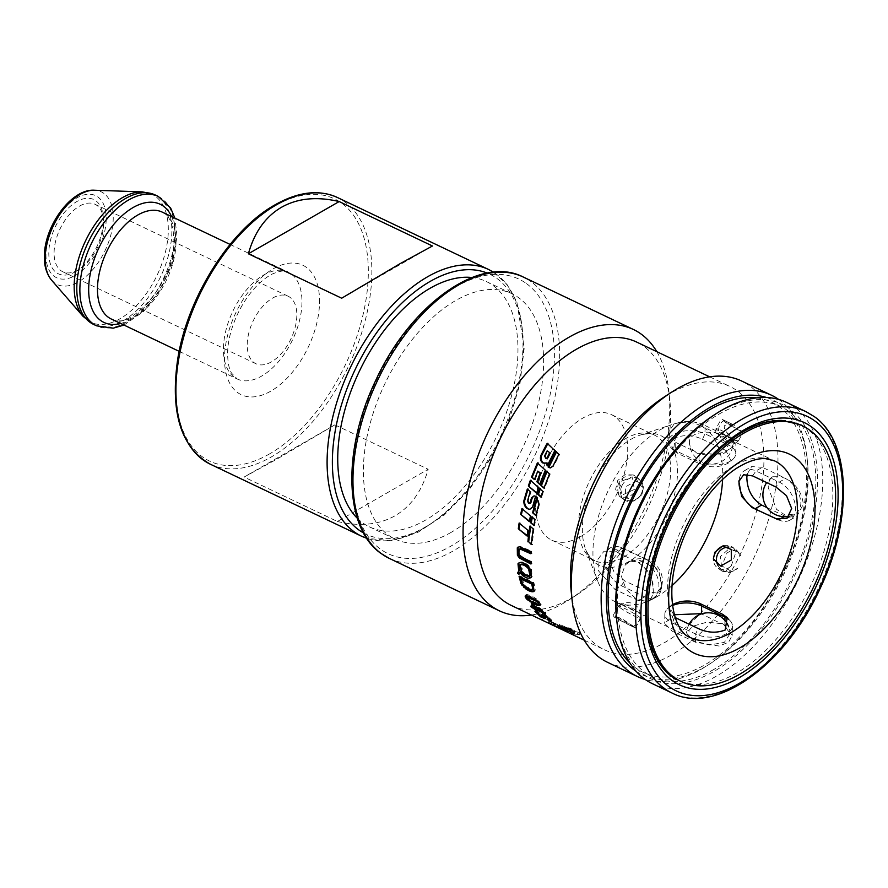 <?xml version="1.0" encoding="UTF-8"?>
<svg xmlns="http://www.w3.org/2000/svg" width="888" height="888" viewBox="0 0 888 888"><rect width="100%" height="100%" fill="white"/><g stroke="black" fill="none" stroke-linecap="round" stroke-linejoin="round"><path stroke-width="0.67" stroke-dasharray="4.44 3.33" d="M648.939 600.41C661.926 592.918 643.367 551.27 626.762 563.769L625.108 565.145L621.311 576.101L626.118 589.399L636.629 599.289L646.952 601.387L648.939 600.41A21.811 16.672 -123 0 0 651.859 599.189A21.811 16.672 -123 0 0 652.447 598.823A21.811 21.811 0 0 0 658.863 568.653A21.811 21.811 0 0 0 628.693 562.237A21.811 16.672 57 0 0 626.762 563.769M634.398 489.466L621.977 495.16L619.191 482.228L632.056 476.856L634.398 489.466M631.424 625.374L632.8 626.551L628.981 624.875L615.673 617.182L619.813 618.192L631.424 625.374M79.498 206.116A37.396 20.912 -64.5 0 1 94.961 204.251A37.396 20.912 -64.5 0 1 103.496 219.147A37.396 20.912 -64.5 0 1 79.754 269.009A37.396 20.912 -64.5 0 1 78.277 269.908A37.396 20.912 -64.5 0 1 62.815 271.772A37.396 20.912 -64.5 0 1 55.722 240.803A37.396 20.912 -64.5 0 1 79.498 206.116M272.638 298.079A37.396 20.912 -64.5 0 1 288.101 296.215A37.396 20.912 -64.5 0 1 295.193 327.184A37.396 20.912 -64.5 0 1 271.417 361.871A37.396 20.912 -64.5 0 1 255.955 363.747A37.396 20.912 -64.5 0 1 248.862 332.778A37.396 20.912 -64.5 0 1 272.638 298.079M75.413 271.761A41.137 22.999 115.5 0 0 77.045 270.773A41.137 22.999 115.5 0 0 103.152 215.928A41.137 22.999 115.5 0 0 76.768 201.598A41.137 22.999 115.5 0 0 48.818 252.37A41.137 22.999 115.5 0 0 75.413 271.761M766.988 507.603L784.925 516.15L783.993 516.683M784.948 478.066A3.075 1.61 1.1 0 1 782.028 476.667L772.56 476.767C769.707 478.721 768.275 482.339 768.253 487.634L776.434 509.257L785.147 515.096L795.204 513.952C798.701 511.655 800.599 508.058 800.898 503.174C800.099 492.385 794.793 484.016 784.948 478.066L785.647 478.399C796.181 484.038 802.064 492.674 803.307 504.329L797.002 516.061L788.333 517.316M786.113 516.649L784.925 516.15M729.437 434.687C725.951 432.323 724.22 429.392 724.231 425.885C727.339 423.82 730.813 423.643 734.654 425.352L723.187 419.858L721.256 419.047L722.987 420.446C728.782 425.485 747.185 435.176 743.245 430.502L743.267 432.045L738.694 440.348L734.842 440.914C732.278 440.093 730.48 438.006 729.437 434.687A12.776 1.11 -151.2 0 0 716.017 428.549A12.776 1.11 -151.2 0 0 716.005 428.593A12.776 1.11 -151.2 0 0 717.648 430.158A12.776 1.11 -151.2 0 0 729.77 437.329A12.776 1.11 -151.2 0 0 738.372 440.903A12.776 1.11 -151.2 0 0 738.405 440.87A12.776 1.11 -151.2 0 0 738.305 440.57M743.267 432.045L743.478 430.98A12.465 12.465 0 0 1 743.456 431.424M743.245 430.502C746.519 435.12 724.109 421.511 723.942 420.39L723.931 420.324A12.465 12.465 0 0 0 725.663 441.824A12.465 12.465 0 0 0 738.583 440.481M733.599 441.98L715.728 432.989L727.205 440.692L734.776 443.523L733.599 441.98M677.921 453.468L675.613 450.671L698.945 461.771L699.1 453.546L722.765 454.234L735.908 444.455L728.438 436.663L728.282 444.899L704.95 433.788L705.116 425.563C694.183 420.646 683.793 420.202 673.914 424.242L668.342 432.5L675.779 442.435L675.613 450.671A22.122 11.544 -178.9 0 1 670.418 447.03A22.122 11.544 -178.9 0 1 668.165 441.802A22.122 11.544 -178.9 0 1 673.726 434.343A22.122 11.544 -178.9 0 1 704.95 433.788L702.497 439.327C693.151 434.976 684.104 434.476 675.391 437.817L673.415 450.26L677.921 453.468L701.243 464.579C710.611 467.965 719.669 467.465 728.404 463.07L731.113 461.061L725.818 450.438L728.282 444.899A22.122 11.544 -178.9 0 1 735.73 453.757A22.122 11.544 -178.9 0 1 733.277 458.896A22.122 11.544 -178.9 0 1 698.945 461.771L701.243 464.579M702.497 439.327L725.818 450.438M672.094 585.547A97.858 54.723 -64.5 0 1 656.243 597.158A97.858 54.723 -64.5 0 1 615.773 602.042A97.858 54.723 -64.5 0 1 597.424 580.452A97.858 54.723 -64.5 0 1 659.44 430.225A97.858 54.723 -64.5 0 1 671.594 424.708A97.858 54.723 -64.5 0 1 699.91 425.341A97.858 54.723 -64.5 0 1 722.61 479.453M619.957 607.67A12.776 1.11 -151.2 0 0 632.3 614.962A12.776 1.11 -151.2 0 0 640.714 618.381A12.776 1.11 -151.2 0 0 640.725 618.337A12.776 1.11 -151.2 0 0 639.083 616.772A12.776 1.11 -151.2 0 0 626.972 609.601A12.776 1.11 -151.2 0 0 618.359 606.027A12.776 1.11 -151.2 0 0 618.326 606.06A12.776 1.11 -151.2 0 0 619.957 607.67M633.743 626.484L635.486 627.883L626.184 623.565L614.618 617.371L613.097 615.562L621.711 618.603L633.743 626.484M639.593 612.787L623.143 604.95L621.955 603.407L629.537 606.238L639.593 612.787M721.189 623.642L706.992 622.122L692.696 626.262L686.535 633.044L693.162 640.625L709.634 644.977L724.353 642.379L730.08 633.577L724.109 625.041A3.075 1.987 60.1 0 0 721.189 623.642L701.498 613.874M695.471 451.814C691.907 449.639 689.932 446.953 689.543 443.756L689.499 443.279A21.811 21.811 0 0 0 711.765 464.058A21.811 21.811 0 0 0 733.044 443.811L733.011 442.868C735.098 450.005 712.143 458.685 698.401 453.213A3.075 1.987 -119.9 0 1 695.471 451.814L675.779 442.435M622.31 485.003A12.776 10.534 -53.9 0 0 624.353 499.877A12.776 10.534 -53.9 0 0 625.74 500.71A12.776 10.534 -53.9 0 0 632.134 501.343A12.776 10.534 -53.9 0 0 641.436 494.105A12.776 10.534 -53.9 0 0 643.19 486.202A12.776 10.534 -53.9 0 0 639.404 479.231A12.776 10.534 -53.9 0 0 638.017 478.399A12.776 10.534 -53.9 0 0 622.31 485.003M633.266 474.936L624.986 474.703L617.737 480.441L615.617 489.299L619.591 496.403L620.99 497.236L628.97 497.247L635.852 491.253L638.228 482.595L634.643 475.757L633.266 474.936M641.858 494.749L634.043 500.932L625.452 497.413L625.407 486.924L636.041 480.896L643.367 488.056L641.858 494.749M731.224 565.967L735.863 552.292L733.51 547.896L735.952 549.65L740.792 555.944L737.151 550.527L728.193 549.517L720.379 556.532L722.088 571.173L729.869 572.727L737.684 568.22C734.465 571.262 730.757 572.349 726.573 571.495C725.851 570.54 727.394 568.697 731.224 565.967A12.776 10.534 126.1 0 1 717.326 567.698A12.776 10.534 126.1 0 1 713.552 560.728A12.776 10.534 126.1 0 1 713.497 559.74M737.684 568.22L731.967 571.572L721.844 565.989L726.961 553.035C733.077 549.039 737.684 550.005 740.792 555.944M723.598 545.854A12.776 10.534 126.1 0 1 724.597 545.587A12.776 10.534 126.1 0 1 732.389 547.052A12.776 10.534 126.1 0 1 735.863 552.292M580.486 536.674A69.497 38.861 115.5 0 0 624.675 472.205A69.497 38.861 115.5 0 0 611.499 414.652A69.497 38.861 115.5 0 0 582.761 418.126A69.497 38.861 115.5 0 0 538.583 482.595A69.497 38.861 115.5 0 0 551.748 540.148A69.497 38.861 115.5 0 0 580.486 536.674M741.336 431.668A141.481 79.121 115.5 0 0 651.381 562.925A141.481 79.121 115.5 0 0 678.188 680.086A141.481 79.121 115.5 0 0 736.696 673.015A141.481 79.121 115.5 0 0 826.65 541.769A141.481 79.121 115.5 0 0 799.844 424.608A141.481 79.121 115.5 0 0 741.336 431.668M713.097 415.651A152.081 85.037 -64.5 0 1 789.676 408.946A152.081 85.037 -64.5 0 1 786.146 592.396A152.081 85.037 -64.5 0 1 643.578 674.414A152.081 85.037 -64.5 0 1 616.561 618.392M652.436 683.693A155.822 87.135 115.5 0 0 716.871 675.912A155.822 87.135 115.5 0 0 813.874 538.972A155.822 87.135 115.5 0 0 794.272 407.015A155.822 87.135 115.5 0 0 786.413 402.331M636.086 671.25A152.081 85.037 115.5 0 0 710.811 663.269A152.081 85.037 115.5 0 0 807.347 460.528A152.081 85.037 115.5 0 0 780.341 404.506A152.081 85.037 115.5 0 0 766.433 397.48M778.643 399.411A155.822 87.135 -64.5 0 1 779.342 399.911A155.822 87.135 -64.5 0 1 807.014 457.309A155.822 87.135 -64.5 0 1 708.102 665.034A155.822 87.135 -64.5 0 1 701.942 668.808A155.822 87.135 -64.5 0 1 645.276 679.509M511.166 605.383A145.843 81.552 115.5 0 0 577.244 594.572A145.843 81.552 115.5 0 0 669.818 400.144A145.843 81.552 115.5 0 0 643.922 346.409A145.843 81.552 115.5 0 0 636.563 342.024M656.798 351.659A155.822 87.135 -64.5 0 1 668.919 391.553A155.822 87.135 -64.5 0 1 570.007 599.278A155.822 87.135 -64.5 0 1 563.847 603.052A155.822 87.135 -64.5 0 1 531.39 615.018M571.217 591.697A145.843 81.552 115.5 0 0 597.113 645.421A145.843 81.552 115.5 0 0 604.473 649.816A145.843 81.552 115.5 0 0 737.417 560.039A145.843 81.552 115.5 0 0 737.229 390.842A145.843 81.552 115.5 0 0 729.869 386.458A145.843 81.552 115.5 0 0 663.791 397.269M607.647 662.37A155.822 87.135 115.5 0 0 672.083 654.589A155.822 87.135 115.5 0 0 769.086 517.649A155.822 87.135 115.5 0 0 749.483 385.692A155.822 87.135 115.5 0 0 741.624 381.008M714.174 669.263A149.584 83.65 -64.5 0 1 652.314 676.734A149.584 83.65 -64.5 0 1 623.964 552.869A149.584 83.65 -64.5 0 1 719.069 414.097A149.584 83.65 -64.5 0 1 780.929 406.626A149.584 83.65 -64.5 0 1 809.279 530.502A149.584 83.65 -64.5 0 1 714.174 669.263M756.565 397.868A149.584 83.65 -64.5 0 1 771.605 402.186A149.584 83.65 -64.5 0 1 799.944 526.051A149.584 83.65 -64.5 0 1 704.839 664.823A149.584 83.65 -64.5 0 1 642.99 672.294A149.584 83.65 -64.5 0 1 630.158 663.336M573.359 634.165L570.152 632.811A145.843 81.552 115.5 0 0 573.182 633.588L569.352 631.768A145.843 81.552 -64.5 0 1 566.522 631.046L561.371 628.726A145.843 81.552 -64.5 0 1 559.229 628.016L564.468 629.448L558.696 626.706L565.212 629.603A145.843 81.552 115.5 0 0 570.34 630.38L570.862 631.024L568.942 630.38A145.843 81.552 -64.5 0 1 565.667 629.825L569.641 631.712A145.843 81.552 115.5 0 0 573.426 632.334L573.937 632.922L572.161 632.312A145.843 81.552 -64.5 0 1 570.096 631.934L573.926 633.755A145.843 81.552 115.5 0 0 578.576 634.476L579.109 635.109L577.2 634.465A145.843 81.552 -64.5 0 1 570.751 633.077L573.359 634.165L574.247 631.901L574.991 632.145L564.291 628.038L574.081 631.279L559.995 626.051L565.367 627.139L559.595 624.397L566.111 627.305L571.106 628.415L566.577 627.516L574.247 630.236L571.006 629.625L574.825 631.446L579.365 632.456L571.617 630.846L574.247 631.901M558.896 625.396L557.819 627.594L551.515 624.597L552.602 622.377L553.823 622.965L549.206 620.612L558.896 625.396L552.602 622.377M561.66 629.426L562.748 627.206L564.069 627.86L562.992 630.058L562.459 629.792A145.843 81.552 -64.5 0 1 561.782 629.481M557.986 627.627L559.074 625.407L560.439 626.129L559.351 628.327L560.816 629.015L558.763 628.049M565.712 631.357A145.843 81.552 115.5 0 0 567.354 632.101L550.582 624.12L551.825 622.022L568.065 629.836L543.567 617.759L569.497 630.535L551.825 622.022L550.582 624.12M552.214 622.211L551.126 624.408L567.032 631.934A145.843 81.552 -64.5 0 1 565.49 631.246M334.865 424.841L276.601 459.307L244.089 477.056L334.865 424.841L428.171 469.264L337.396 521.489L244.089 477.056M337.396 521.489C359.773 526.762 379.01 524.841 395.105 515.728C411.066 506.393 422.089 490.909 428.171 469.264M357.331 518.281A135.875 75.98 115.5 0 0 369.43 526.85A135.875 75.98 115.5 0 0 425.618 520.068A135.875 75.98 115.5 0 0 512.01 394.017A135.875 75.98 115.5 0 0 486.258 281.496A135.875 75.98 115.5 0 0 471.972 277.511M451.282 532.289A135.875 75.98 -64.5 0 1 395.093 539.072A135.875 75.98 -64.5 0 1 369.341 426.551A135.875 75.98 -64.5 0 1 455.733 300.499A135.875 75.98 -64.5 0 1 511.921 293.717A135.875 75.98 -64.5 0 1 537.673 406.238A135.875 75.98 -64.5 0 1 451.282 532.289M638.261 600.521L614.94 589.41L598.501 570.84L597.857 559.462L603.585 551.748L615.662 551.67L638.994 562.77L647.796 570.773L652.913 582.794L653.313 594.316L648.984 601.22L638.261 600.521L644.666 596.836L621.334 585.736A22.122 14.252 60.1 0 1 606.16 566.444A22.122 14.252 60.1 0 1 610.667 547.674A22.122 14.252 60.1 0 1 620.668 547.385A22.122 14.252 60.1 0 1 622.055 547.985L645.387 559.096A22.122 14.252 60.1 0 1 661.338 588.644A22.122 14.252 60.1 0 1 656.054 597.147A22.122 14.252 60.1 0 1 644.666 596.836L647.963 591.908L657.009 593.062L661.715 586.313L658.929 571.317L648.573 560.295L624.064 548.684L613.564 549.472L608.913 559.229L614.063 572.072L624.63 580.808L647.963 591.908M341.68 298.213L432.456 245.987M544.555 456.01L545.321 456.032L547.952 450.86M545.321 456.032L546.697 458.608M547.208 465.911L547.963 465.934L555.599 450.571L547.197 443.312M555.599 450.571L554.811 450.56M547.963 465.934L547.574 465.09M544.422 463.458L547.108 462.959M550.205 467.932L553.724 466.167L559.606 454.367L558.83 454.356M553.724 466.167L552.958 466.145M559.606 454.367L555.877 451.559M519.813 523.587L527.883 530.291M519.902 523.043L519.136 523.021M528.649 530.314L527.916 536.075L527.139 536.052M527.206 535.486L527.916 536.075M529.903 526.107L533.266 528.893M534.021 528.904L532.134 544.588L531.346 544.566M531.39 544.022L532.134 544.588M530.858 561.982L531.635 561.516L531.635 563.603L530.902 563.247M530.924 564.024L531.635 563.603M520.868 548.54L519.536 549.217L519.991 554.989C522.632 557.287 526.506 559.451 531.635 561.516M530.858 553.757L531.635 553.291L530.88 552.935M530.924 551.626L531.635 551.193L531.635 553.291M518.081 547.352L520.035 546.287L531.635 551.193M520.612 571.595L522.422 568.853L521.023 567.754L520.435 569.286L520.89 564.235M530.735 574.802L528.959 575.635L521.4 570.984M521.6 569.497L522.422 568.853M520.202 568.387L521.023 567.754M518.892 574.347L519.169 573.559M520.534 571.994L519.513 573.859M518.759 563.181C520.834 561.005 524.109 561.782 528.571 565.501L531.435 569.23L532.234 576.49L531.213 577.433M521.855 578.332L524.353 584.859L526.362 586.668L532.345 589.221L533.522 588.322M519.091 576.445L519.769 575.801L533.766 582.461C535.242 587.245 535.575 589.998 534.765 590.731L534.343 590.997M533.089 583.105L533.766 582.461M520.046 576.9L519.769 575.801M537.14 600.799L530.88 596.891M528.038 596.015C527.006 596.348 527.494 597.402 529.514 599.189C532.989 601.509 536.041 602.963 538.694 603.551L539.138 603.363M537.95 604.439L538.694 603.551C539.66 603.174 539.216 602.164 537.373 600.51M525.907 595.36L526.484 594.538C528.56 594.605 531.679 595.904 535.853 598.457L538.75 600.776L540.792 604.55L540.071 605.039M536.741 604.184L530.891 601.12L526.739 597.302M542.113 611.155L542.546 610.578L536.23 607.57L534.265 604.517L542.546 610.578M535.531 608.535L536.23 607.57M530.602 606.193L531.313 605.228L534.665 606.826L533.677 605.305M531.823 606.77L531.313 605.228M534.21 607.436L532.079 606.426M537.218 610.955L537.862 610.089L535.431 608.025M536.752 609.113L537.862 610.089M545.387 614.019L546.076 613.086L542.313 611.299M542.091 611.188L537.007 608.768M544.744 613.064L545.443 612.11L546.076 613.086M532.889 604.173L533.499 603.329L545.443 612.11M531.313 603.418L531.923 602.586L533.499 603.329M533.022 604.273L531.923 602.586M538.938 615.251L539.582 614.252C537.717 612.587 537.151 611.732 537.895 611.665L538.228 611.055L539.316 612.143L537.562 611.743L536.918 612.742M538.694 613.097L539.316 612.143M543.201 617.071L536.996 612.62M535.83 611.266L535.542 610.411L538.228 611.055M547.774 619.813L548.396 618.836L549.883 619.225L547.363 616.416L544.477 615.018L545.72 617.77L544.699 617.726M549.761 619.424L549.272 620.201M549.472 619.935L548.396 618.836M542.735 614.64L542.402 613.874C542.624 613.297 544.055 613.83 546.697 615.462L551.825 620.224L550.649 620.412M551.182 621.223L551.825 620.224L551.06 620.978M539.582 614.252L543.445 616.483L542.812 617.46M537.928 463.381L545.321 470.152M546.076 470.163L540.404 484.315L539.66 484.304M540.404 484.315L539.837 483.816M534.432 479.587L535.175 479.598L538.517 471.151M535.175 479.598L534.609 479.109M538.139 462.903L537.384 462.892M546.42 471.151L549.483 473.948M550.238 473.97L544.677 488.123L543.933 488.1M544.1 487.612L544.677 488.123M536.585 493.24L537.329 493.262L539.26 487.534L538.517 487.512M537.329 493.262L536.741 492.751M539.26 487.534L530.924 480.763M531.102 480.275L530.358 480.253M539.638 488.567L542.79 491.353M543.534 491.375L541.647 497.102L540.903 497.091M541.058 496.592L541.647 497.102M527.905 489.51L530.258 491.63M528.06 489.022L527.328 488.999M531.002 491.652L528.316 500.754L527.572 500.743M530.846 502.863L529.104 503.063L528.316 500.754M534.054 495.87L535.619 496.303M528.027 508.658L530.192 509.412L533.311 507.104L536.363 496.325M533.311 507.104L532.567 507.092M535.875 515.573L536.618 515.584L539.471 504.373L538.727 504.362M536.618 515.584L535.986 515.051M539.471 504.373L537.495 497.369L536.763 497.347M521.933 508.613L530.48 515.884M529.426 521.101L530.081 521.656L531.235 515.895M530.081 521.656L529.326 521.633M533.954 524.908L534.609 525.463L535.719 519.702L534.976 519.68M534.609 525.463L533.855 525.441M532.312 517.427L531.668 516.894M535.719 519.702L532.423 516.905M553.879 625.552L554.945 623.376L551.814 621.878L554.945 623.376M550.738 624.064L551.814 621.878M556.332 626.884L557.409 624.675M553.191 625.396L554.279 623.176M548.129 622.81L549.206 620.612M549.217 623.332L550.283 621.156M550.283 623.842L551.359 621.667M552.736 625.174L553.823 622.965M552.602 625.108L553.679 622.921M556.676 627.05L557.753 624.863M557.498 627.439L558.563 625.274M556.743 627.083L557.831 624.863M554.378 625.785L555.444 623.62M554.389 625.796L555.477 623.598M562.937 629.981L564.235 627.894L562.748 627.206M560.15 628.66L561.249 626.417L564.035 627.738M558.197 627.55L559.262 625.374L561.249 626.417M557.886 627.45L559.262 625.374M559.695 628.415L560.783 626.195L558.974 625.252M557.398 627.35L558.496 625.108L560.783 626.195M554.889 625.907L555.944 623.765L558.496 625.108M554.578 625.818L555.944 623.765M562.459 629.792L563.525 627.638L561.36 626.506L560.273 628.715L561.305 626.606L555.655 623.642M560.816 629.015L561.882 626.85L561.305 626.606M560.439 626.129L561.882 626.85M561.36 626.506L559.074 625.407M560.728 628.937L561.815 626.717M562.337 629.692L563.425 627.483M563.136 630.114L564.235 627.894M542.657 619.658L543.589 617.759L542.624 619.68M560.794 628.593L561.804 626.551M567.032 631.934L568.065 629.836M554.034 625.718L555.033 623.665M567.321 632.045L568.32 629.992M568.353 632.5L569.33 630.502M568.475 632.611L569.497 630.535M567.354 632.101L568.387 629.992M561.249 628.815L562.259 626.762L561.26 628.815M566.067 630.835L562.093 628.937A145.843 81.552 115.5 0 0 564.923 629.659L568.897 631.557A145.843 81.552 -64.5 0 1 566.067 630.835L566.933 628.604L562.959 626.717L565.834 627.35L569.796 629.248L566.933 628.604M562.093 628.937L562.959 626.717M564.923 629.659L565.834 627.35M568.897 631.557L569.796 629.248M574.103 634.421L574.991 632.145M570.751 633.077L571.617 630.846M577.2 634.465L578.044 632.278M579.109 635.109L579.931 632.989M578.576 634.476L579.365 632.456M573.926 633.755L574.825 631.446M570.096 631.934L571.006 629.625M572.161 632.312L573.026 630.08M573.937 632.922L574.791 630.746M573.426 632.334L574.247 630.236M569.641 631.712L570.54 629.414M565.667 629.825L566.577 627.516M568.942 630.38L569.785 628.238M570.862 631.024L571.672 628.948M570.34 630.38L571.106 628.415M565.212 629.603L566.111 627.305M560.073 627.139L560.972 624.841M558.696 626.706L559.595 624.397M564.468 629.448L565.367 627.139M558.963 627.838L559.751 625.829M559.229 628.016L559.995 626.051M561.371 628.726L562.226 626.551M566.433 631.146L567.288 628.97M566.522 631.046L567.388 628.826M569.352 631.768L570.263 629.459M573.182 633.588L574.081 631.279M570.152 632.811L571.017 630.602M563.514 630.025L564.291 628.038M563.525 630.047L564.291 628.071M574.103 634.643L574.98 632.411M699.1 453.546L698.401 453.213M705.116 425.563L728.438 436.663M689.543 443.756C686.491 425.985 732.467 431.168 733.011 442.868M778.132 519.635L778.532 519.824A22.122 14.252 -119.9 0 0 779.919 520.424A22.122 14.252 -119.9 0 0 789.92 520.135A22.122 14.252 -119.9 0 0 794.438 501.376A22.122 14.252 -119.9 0 0 779.253 482.084L775.957 487.001M752.624 475.901L755.932 470.973A22.122 14.252 -119.9 0 0 744.533 470.662A22.122 14.252 -119.9 0 0 739.249 479.176A22.122 14.252 -119.9 0 0 739.094 480.419M782.028 476.667L762.326 467.299L755.932 470.973L779.253 482.084L785.647 478.399M747.13 474.303L751.614 466.6L762.326 467.299M772.56 476.767L772.405 476.867A21.811 21.811 0 0 0 766.688 482.595M672.527 605.527A22.122 11.544 1.1 0 0 667.31 608.913A22.122 11.544 1.1 0 0 664.857 614.052A22.122 11.544 1.1 0 0 672.316 622.91L695.637 634.021A22.122 11.544 1.1 0 0 719.28 636.263A22.122 11.544 1.1 0 0 732.422 626.007A22.122 11.544 1.1 0 0 730.169 620.779A22.122 11.544 1.1 0 0 728.46 619.236M672.183 604.75L669.474 606.748L675.146 617.549M724.109 625.041L732.245 635.309L728.604 642.235L719.102 646.042L695.482 642.246L695.637 634.021L698.09 628.482M695.482 642.246L672.149 631.146L664.679 623.354L674.325 614.751M723.942 420.39L734.654 425.352M625.108 565.145A21.811 21.811 0 0 1 628.693 562.237A21.811 16.672 57 0 1 655.033 572.205A21.811 16.672 -123 0 1 652.447 598.823A21.811 21.811 0 0 1 646.952 601.387M223.443 348.118A59.207 33.111 -64.5 0 1 246.675 289.677A59.207 33.111 -64.5 0 1 288.156 272.072A59.207 33.111 -64.5 0 1 301.953 302.952A59.207 33.111 -64.5 0 1 278.721 361.394A59.207 33.111 -64.5 0 1 237.24 378.998A59.207 33.111 -64.5 0 1 223.443 348.118M319.547 302.642A71.673 40.082 115.5 0 0 273.204 268.842A71.673 40.082 115.5 0 0 224.509 357.309A71.673 40.082 115.5 0 0 270.851 391.12A71.673 40.082 115.5 0 0 319.547 302.642M111.278 319.014A59.207 33.111 115.5 0 0 152.758 301.421A59.207 33.111 115.5 0 0 175.991 242.979A59.207 33.111 115.5 0 0 162.193 212.099C169.541 215.196 173.449 224.653 173.893 240.482C175.658 282.218 127.805 332.889 111.278 319.014M120.69 323.498A65.446 36.597 115.5 0 0 175.458 238.384A65.446 36.597 115.5 0 0 171.595 216.583M158.219 196.403A71.673 40.082 -64.5 0 1 174.925 233.777A71.673 40.082 -64.5 0 1 146.798 304.529A71.673 40.082 -64.5 0 1 96.592 325.829M93.518 324.364A71.673 40.082 115.5 0 0 143.723 303.063A71.673 40.082 115.5 0 0 171.839 232.312A71.673 40.082 115.5 0 0 155.145 194.938M142.435 191.886A70.973 39.694 -64.5 0 1 168.298 231.113A70.973 39.694 -64.5 0 1 135.209 306.871A70.973 39.694 -64.5 0 1 83.139 316.428M51.659 280.286A51.326 28.694 115.5 0 0 89.311 273.371A51.326 28.694 115.5 0 0 113.231 218.592A51.326 28.694 115.5 0 0 94.539 190.232M106.216 219.347A45.443 25.408 -64.5 0 1 75.347 275.435A45.443 25.408 -64.5 0 1 45.965 254.012A45.443 25.408 -64.5 0 1 76.834 197.924A45.443 25.408 -64.5 0 1 106.216 219.347M722.876 436.274L774.558 460.883A97.858 54.723 115.5 0 0 734.087 465.767A97.858 54.723 115.5 0 0 671.872 556.554A97.858 54.723 115.5 0 0 690.42 637.584L638.738 612.975M631.113 439.205A71.75 40.127 -64.5 0 1 640.015 435.153A71.75 40.127 -64.5 0 1 677.5 473.038A71.75 40.127 -64.5 0 1 628.76 561.605A71.75 40.127 -64.5 0 1 585.636 549.361A71.75 40.127 -64.5 0 1 582.373 527.761A71.75 40.127 -64.5 0 1 631.113 439.205M623.443 557.131A69.497 38.861 115.5 0 0 670.651 471.35A69.497 38.861 115.5 0 0 654.456 435.109A69.497 38.861 115.5 0 0 625.718 438.583A69.497 38.861 115.5 0 0 578.521 524.353A69.497 38.861 115.5 0 0 594.705 560.594A69.497 38.861 115.5 0 0 623.443 557.131M806.004 411.666A155.822 87.135 -64.5 0 1 813.863 416.35A155.822 87.135 -64.5 0 1 833.466 548.307A155.822 87.135 -64.5 0 1 736.463 685.247A155.822 87.135 -64.5 0 1 672.027 693.029M526.551 283.661A152.081 85.037 -64.5 0 1 523.032 467.11A152.081 85.037 -64.5 0 1 380.453 549.128A152.081 85.037 -64.5 0 1 383.982 365.678A152.081 85.037 -64.5 0 1 526.551 283.661M389.321 558.408A155.822 87.135 115.5 0 0 453.757 550.627A155.822 87.135 115.5 0 0 550.76 413.686A155.822 87.135 115.5 0 0 531.146 281.729A155.822 87.135 115.5 0 0 523.287 277.045M488.555 269.475A147.719 82.595 -64.5 0 1 522.965 346.509A147.719 82.595 -64.5 0 1 422.633 528.837A147.719 82.595 -64.5 0 1 361.538 536.208M363.525 532.922A143.978 80.508 115.5 0 0 465.323 493.095A143.978 80.508 115.5 0 0 523.287 349.273A143.978 80.508 115.5 0 0 487.246 273.093M269.652 453.846A145.221 81.208 -64.5 0 1 175.757 385.359A145.221 81.208 -64.5 0 1 274.403 206.116A145.221 81.208 -64.5 0 1 368.298 274.603A145.221 81.208 -64.5 0 1 269.652 453.846M210.389 464.235A147.719 82.595 115.5 0 0 271.473 456.865A147.719 82.595 115.5 0 0 365.39 319.824A147.719 82.595 115.5 0 0 337.396 197.502M519.203 555.477L519.991 554.989M518.725 549.716L519.536 549.217M519.314 546.719L520.035 546.287M528.216 576.212L528.959 575.635M531.457 577.1L532.234 576.49M530.669 569.83L531.435 569.23M527.883 566.033L528.571 565.501M521.767 581.918L522.555 581.152M531.601 589.943L532.345 589.221M525.618 587.379L526.362 586.668M523.576 585.592L524.353 584.859M528.782 600.066L529.514 599.189M535.164 599.278L535.853 598.457M525.774 595.393L526.484 594.538M540.048 605.427L540.792 604.55M538.017 601.642L538.75 600.776M538.261 614.685L538.639 614.096M540.759 616.516L541.158 615.895M546.975 617.016L547.363 616.416M546.098 616.394L546.697 615.462M540.47 616.339L541.092 615.362M529.104 503.063L528.36 503.041M551.259 624.308L552.347 622.111M548.518 622.699L549.528 620.657M548.473 622.677L549.472 620.645M553.335 625.052L554.345 622.988M777.777 519.547L778.654 519.758M674.769 617.371L672.316 622.91L672.149 631.146M724.819 625.374L724.908 620.479M625.241 549.184L622.055 547.985L615.662 551.67M614.94 589.41L621.334 585.736L624.63 580.808M638.994 562.77L645.387 559.096L648.573 560.295M619.18 482.251A12.465 12.465 0 0 0 624.086 499.178A12.465 12.465 0 0 0 641.025 494.272A12.465 12.465 0 0 0 635.464 477A12.465 12.465 0 0 0 619.18 482.251M632.8 626.551A12.465 12.465 0 0 0 635.297 605.005A12.465 12.465 0 0 0 615.673 617.182M179.176 351.348L237.24 378.998L231.468 373.027C228.915 368.587 227.65 361.949 227.65 353.113C227.739 325.974 246.975 287.224 272.216 274.059C280.208 270.729 285.525 270.063 288.156 272.072L230.081 244.422M124.009 325.075L143.745 311.344L160.784 289.444L172.527 262.97L177.023 236.275L174.914 218.159M288.101 296.215L94.961 204.251M103.496 219.147L103.152 215.928M79.754 269.009L77.045 270.773M715.717 432.989L716.005 428.593L721.256 419.047M699.91 425.341L717.992 433.955M635.486 627.883L640.714 618.381M641.014 613.941L640.725 618.337M730.08 633.577A21.811 21.811 0 0 0 728.648 626.762M668.165 441.802L668.342 432.5M673.415 450.26L670.418 447.03M624.353 499.877L619.591 496.403M634.043 500.932L632.134 501.343M722.088 571.173L717.326 567.698M717.915 565.356A12.465 12.465 0 0 0 731.967 571.572M722.699 545.998L724.597 545.587M611.499 414.652L654.456 435.109C652.07 433.3 647.263 433.311 640.015 435.153L671.594 424.708M551.748 540.148L594.705 560.594C591.885 559.984 588.866 556.243 585.636 549.361L597.424 580.452M807.347 460.528L807.014 457.309M710.811 663.269L708.102 665.034M669.818 400.144L668.919 391.553M577.244 594.572L570.007 599.278M652.314 676.734L642.99 672.294M584.249 640.181L604.473 649.816M493.506 272.194L507.015 284.46L516.827 301.731L524.231 348.007L519.946 383.993L508.746 421.378L491.453 457.431L469.341 489.499L444.011 515.229L417.26 532.745L390.898 540.703L366.777 538.339M369.43 526.85L395.093 539.072M486.258 281.496L511.921 293.717M709.645 376.823L729.869 386.458M780.929 406.626L771.605 402.186M530.88 577.755L531.623 577.178M525.319 595.648L526.051 594.782M539.937 605.649L540.67 604.772M534.931 611.377L535.542 610.411M543.845 616.006L544.477 615.018M545.11 618.725L545.72 617.77M551.182 621.456L551.814 620.49M529.437 509.39L530.192 509.412M551.082 624.375L552.136 622.222M713.375 558.874L713.552 560.728M733.51 547.896A12.465 12.465 0 0 0 728.826 547.019M737.151 550.527L735.952 549.65M733.732 548.029L732.389 547.052M643.367 488.056L643.19 486.202M639.404 479.231L634.643 475.757M731.113 461.061L733.277 458.896M735.73 453.757L735.908 444.455M738.872 481.496L739.249 479.176M776.523 519.136L779.919 520.424M789.92 520.135L797.002 516.061M744.533 470.662L751.614 466.6M789.343 516.194A21.811 21.811 0 0 0 794.027 514.607M669.474 606.748L667.31 608.913M727.172 617.549L730.169 620.779M732.422 626.007L732.245 635.309M664.857 614.052L664.679 623.354M689.121 624.209A21.811 21.811 0 0 0 686.535 633.044M624.064 548.684L620.668 547.385M661.715 586.313L661.338 588.644M656.054 597.147L648.984 601.22M610.667 547.674L603.585 551.748M621.955 603.407L618.359 606.027M613.097 615.562L618.326 606.06M615.773 602.042L633.877 610.655M734.776 443.523L738.372 440.903M633.555 627.072L626.184 623.565M730.535 423.365L723.187 419.858M255.955 363.747L62.815 271.772"/><path stroke-width="1.33" d="M739.094 480.419A22.122 14.252 -119.9 0 0 755.2 508.724L761.604 505.039L766.988 507.603M761.604 505.039C752.047 498.845 747.13 489.643 746.852 477.444L747.13 474.303M788.333 517.316L786.113 516.649M714.884 552.181L713.375 558.874L720.712 566.033L731.324 560.006L731.279 549.506L722.699 545.998L714.884 552.181M778.132 519.635L752.025 507.525L777.777 519.547M752.025 507.525L741.658 496.492L738.872 481.496L743.589 474.747L752.624 475.901L775.957 487.001L786.524 495.726L791.674 508.524L787.034 518.337L775.346 518.625M672.183 604.75C680.93 600.344 689.987 599.844 699.344 603.241L722.677 614.341L727.172 617.549L725.207 629.992C716.472 633.344 707.436 632.833 698.09 628.482L675.146 617.549M722.61 479.453A97.858 54.723 -64.5 0 1 672.094 585.547M713.497 559.74A12.776 10.534 126.1 0 1 715.295 552.824A12.776 10.534 126.1 0 1 723.598 545.854M739.493 674.358A141.481 79.121 -64.5 0 1 680.985 681.418A141.481 79.121 -64.5 0 1 654.179 564.257A141.481 79.121 -64.5 0 1 744.133 433A141.481 79.121 -64.5 0 1 802.641 425.94A141.481 79.121 -64.5 0 1 829.448 543.101A141.481 79.121 -64.5 0 1 739.493 674.358M644.577 679.009A155.822 87.135 115.5 0 0 652.436 683.693L672.027 693.029A155.822 87.135 -64.5 0 1 664.169 688.344A155.822 87.135 -64.5 0 1 644.566 556.388A155.822 87.135 -64.5 0 1 741.569 419.436A155.822 87.135 -64.5 0 1 806.004 411.666L786.413 402.331A155.822 87.135 115.5 0 0 721.977 410.112A155.822 87.135 115.5 0 0 715.817 413.886A155.822 87.135 115.5 0 0 616.905 621.611A155.822 87.135 115.5 0 0 644.577 679.009M766.433 397.48A152.081 85.037 115.5 0 0 631.368 498.89A152.081 85.037 115.5 0 0 634.243 669.974A152.081 85.037 115.5 0 0 636.086 671.25M645.276 679.509A155.822 87.135 -64.5 0 1 637.506 676.589A155.822 87.135 -64.5 0 1 629.648 671.905A155.822 87.135 -64.5 0 1 610.034 539.948A155.822 87.135 -64.5 0 1 707.048 402.997A155.822 87.135 -64.5 0 1 771.483 395.227A155.822 87.135 -64.5 0 1 778.643 399.411M709.645 376.823L636.563 342.024A145.843 81.552 115.5 0 0 503.618 431.801A145.843 81.552 115.5 0 0 503.818 600.998A145.843 81.552 115.5 0 0 511.166 605.383L551.903 624.775M531.39 615.018A155.822 87.135 -64.5 0 1 499.411 610.833A155.822 87.135 -64.5 0 1 491.564 606.149A155.822 87.135 -64.5 0 1 471.95 474.192A155.822 87.135 -64.5 0 1 568.953 337.251A155.822 87.135 -64.5 0 1 633.388 329.47A155.822 87.135 -64.5 0 1 641.247 334.154A155.822 87.135 -64.5 0 1 656.798 351.659M771.483 395.227L741.624 381.008A155.822 87.135 115.5 0 0 677.189 388.789A155.822 87.135 115.5 0 0 671.028 392.563A155.822 87.135 115.5 0 0 572.116 600.277A155.822 87.135 115.5 0 0 599.789 657.686A155.822 87.135 115.5 0 0 607.647 662.37L637.506 676.589M630.158 663.336A149.584 83.65 -64.5 0 1 618.314 535.464A149.584 83.65 -64.5 0 1 709.745 409.646A149.584 83.65 -64.5 0 1 756.565 397.868M551.515 624.597L552.736 625.174A145.843 81.552 -64.5 0 1 550.26 623.887L554.356 625.84A145.843 81.552 115.5 0 0 556.743 627.083L557.819 627.594L556.743 627.083M557.664 627.527L554.889 625.907A145.843 81.552 115.5 0 0 557.398 627.35L558.197 627.55A145.843 81.552 115.5 0 0 560.15 628.66L560.716 628.959A145.843 81.552 115.5 0 0 561.66 629.426L562.992 630.058L561.66 629.426M561.782 629.481A145.843 81.552 -64.5 0 1 561.516 629.359A145.843 81.552 -64.5 0 1 560.261 628.737L557.975 627.65A145.843 81.552 115.5 0 0 559.218 628.26A145.843 81.552 115.5 0 0 559.351 628.327M565.49 631.246A145.843 81.552 -64.5 0 1 565.256 631.135A145.843 81.552 -64.5 0 1 560.75 628.671L561.216 628.893A145.843 81.552 115.5 0 0 565.712 631.357L584.249 640.181M339.161 201.554L432.456 245.987L399.944 263.747L341.68 298.213L248.374 253.779C254.456 232.145 265.49 216.65 281.441 207.315C297.547 198.213 316.783 196.292 339.161 201.554L248.374 253.779M471.972 277.511A135.875 75.98 115.5 0 0 430.07 288.278A135.875 75.98 115.5 0 0 347.186 402.064A135.875 75.98 115.5 0 0 357.331 518.281M671.028 392.563L663.791 397.269A145.843 81.552 115.5 0 0 571.217 591.697L572.116 600.277M533.855 525.441A145.843 81.552 -64.5 0 1 534.976 519.68L531.668 516.894L530.524 522.644L533.855 525.441M520.701 514.363A145.843 81.552 -64.5 0 1 521.933 508.613L530.48 515.884A145.843 81.552 115.5 0 0 529.326 521.633L520.701 514.363L530.081 521.656M540.903 497.091A145.843 81.552 -64.5 0 1 542.79 491.353L539.638 488.567L537.717 494.294L540.903 497.091M539.66 484.304L545.321 470.152L537.384 462.892L531.546 477.045L534.432 479.587L537.762 471.128L540.148 473.282L536.829 481.751L539.66 484.304M537.695 611.965L537.262 612.642L540.47 616.339L542.812 617.46L541.769 614.851C541.991 614.196 543.434 614.707 546.098 616.394L550.715 621.511L547.774 619.813L549.239 620.235L546.719 617.415L543.845 616.017L545.11 618.725L540.57 616.805L534.931 611.377L537.673 611.932L538.694 613.097L536.918 612.742L537.562 611.743M542.812 617.46L543.6 616.15L542.402 613.874M549.239 620.235L549.927 619.191M531.39 607.359A145.843 81.552 -64.5 0 1 530.602 606.193L533.954 607.78A145.843 81.552 -64.5 0 1 531.313 603.418L544.744 613.064A145.843 81.552 115.5 0 0 545.387 614.019L536.319 609.701A145.843 81.552 115.5 0 0 537.218 610.955L535.642 610.211A145.843 81.552 -64.5 0 1 534.743 608.957L531.39 607.359L531.823 606.77M540.048 605.427L537.562 605.561L527.261 599.678C525.163 597.435 524.664 596.003 525.774 595.393L535.164 599.278L538.017 601.642L539.937 605.649M518.747 570.951L519.524 570.351L518.759 563.181L517.981 563.78C520.435 561.538 523.731 562.282 527.883 566.033L530.669 569.83L531.457 577.1C529.481 579.02 526.484 578.421 522.455 575.302L519.802 572.56L518.892 574.347L517.504 573.182L518.747 570.951L517.981 563.78L518.636 563.07M531.457 577.1L530.88 577.755M531.635 563.603L520.19 557.62L518.181 554.711L518.081 547.352L517.293 547.829L519.314 546.719L530.924 551.626A145.843 81.552 115.5 0 0 530.858 553.757L520.091 549.017L518.725 549.716L519.203 555.477L530.858 561.982A145.843 81.552 115.5 0 0 530.924 564.024L519.469 558.053L517.393 555.189L517.293 547.829L518.081 547.052M531.635 553.291L520.868 548.54L518.725 549.716M527.905 541.802A145.843 81.552 -64.5 0 1 529.903 526.107L533.266 528.893A145.843 81.552 115.5 0 0 531.346 544.566L528.693 541.824L532.134 544.588M518.303 528.782A145.843 81.552 -64.5 0 1 519.136 523.021L527.883 530.291A145.843 81.552 115.5 0 0 527.139 536.052L518.303 528.782L527.916 536.075M540.714 455.81A145.843 81.552 -64.5 0 1 547.197 443.312L554.811 450.56L547.208 465.911L546.353 462.948L542.979 463.059C540.692 461.449 539.937 459.029 540.714 455.81L541.48 455.822L547.985 443.334M552.958 466.145L558.83 454.356L555.877 451.559A145.843 81.552 115.5 0 0 548.185 467.155L550.205 467.932L552.958 466.145M520.945 583.549L519.091 576.445L533.089 583.105L534.021 591.441C532.156 592.229 529.481 591.43 525.974 589.033L520.945 583.549L521.722 582.806L520.046 576.9M540.792 485.314L546.42 471.151L549.483 473.948L543.933 488.1L540.792 485.314L544.677 488.123M536.585 493.24A145.843 81.552 -64.5 0 1 538.517 487.512L530.358 480.253A145.843 81.552 115.5 0 0 528.349 485.991L536.585 493.24M523.853 500.776L527.328 488.999L530.258 491.63L527.572 500.743L528.36 503.041L530.103 502.841A145.843 81.552 -64.5 0 1 531.524 497.813L534.054 495.87L535.619 496.303A145.843 81.552 115.5 0 0 532.567 507.092L529.437 509.39L527.283 508.635C524.841 506.87 523.709 504.251 523.853 500.776L524.597 500.788L528.06 489.022M528.36 503.041L529.104 503.063M535.875 515.573L538.727 504.362L536.763 497.347L532.589 512.764L535.875 515.573M616.905 621.611L616.561 618.392A152.081 85.037 -64.5 0 1 713.097 415.651L715.817 413.886M547.175 450.838L550.271 453.069L547.175 450.838A145.843 81.552 115.5 0 0 544.555 456.01L545.931 458.585L547.097 457.82A145.843 81.552 -64.5 0 1 549.494 453.047M545.931 458.585L547.097 457.82M547.963 465.934L547.108 462.959L546.353 462.948M541.48 455.822C540.703 459.052 541.458 461.471 543.734 463.07L544.71 463.436M550.271 453.069L547.863 457.842M556.665 451.581L548.951 467.177L550.405 467.876M548.951 467.177L548.185 467.155M519.08 528.804L519.902 523.043M528.693 541.824L530.669 526.129M520.868 548.54L519.536 549.217M519.624 569.907L520.124 564.835C522.766 564.18 525.574 565.523 528.549 568.864L529.947 575.424L528.216 576.212L520.612 571.595L521.6 569.497L520.202 568.387L519.624 569.907L521.023 567.754M520.39 564.624L520.89 564.235C523.565 563.725 526.373 565.068 529.315 568.264L530.735 574.802L529.57 575.824L530.735 574.802M519.802 572.56L520.534 571.994L523.121 574.791L531.213 577.433M517.504 573.182L519.524 570.351M519.513 573.859L518.159 572.671M521.112 579.043L521.855 578.332L532.556 583.427L531.812 584.138L521.112 579.043A145.843 81.552 115.5 0 0 521.767 581.918L523.576 585.592L525.618 587.379L531.601 589.943L532.733 589.077L531.812 584.138M532.345 589.221L533.522 588.322L532.556 583.427M531.601 589.943L533.522 588.322M534.765 590.731C533.1 591.674 530.391 590.886 526.651 588.389L521.722 582.806M528.038 596.015L527.294 596.891C526.273 597.258 526.773 598.312 528.782 600.066L537.95 604.439C538.916 604.14 538.483 603.13 536.641 601.387L526.839 597.102L528.038 596.015L530.88 596.891M536.641 601.387L537.14 600.799M537.95 604.439L539.227 603.141M526.739 597.302L525.907 595.36M540.792 604.55L536.741 604.184M541.835 611.532L535.531 608.535A145.843 81.552 -64.5 0 1 533.599 605.416L542.113 611.155M533.954 607.78L534.532 606.992M534.743 608.957L535.309 608.191M535.087 607.858L534.21 607.436M535.642 610.211L536.285 609.335L535.431 608.025M536.319 609.701L536.752 609.113M533.677 605.305L533.022 604.273M536.996 612.62L535.83 611.266M544.699 617.726L543.201 617.071M548.895 620.834L549.461 619.913L551.315 620.579M540.404 484.315L536.829 481.751M540.148 473.282L540.892 473.304L537.573 481.762M540.892 473.304L537.762 471.128M535.175 479.598L531.546 477.045M532.289 477.067L538.139 462.903M547.175 471.173L541.536 485.325M537.329 493.262L528.349 485.991M531.102 480.275L529.093 486.002M540.381 488.578L538.461 494.316L541.647 497.102M538.461 494.316L537.717 494.294M531.524 497.813L532.267 497.835L530.846 502.863M532.267 497.835L533.777 496.07M527.283 508.635L528.027 508.658C525.585 506.87 524.442 504.251 524.597 500.788M536.618 515.584L532.589 512.764M533.344 512.787L537.495 497.369M522.688 508.635L521.445 514.385M530.524 522.644L534.609 525.463M531.279 522.666L532.423 516.905M553.857 625.596L550.715 624.109A145.843 81.552 115.5 0 0 553.191 625.396L556.332 626.884A145.843 81.552 -64.5 0 1 553.857 625.596L553.879 625.552M728.46 619.236A22.122 11.544 1.1 0 0 724.974 617.138L701.642 606.038A22.122 11.544 1.1 0 0 672.527 605.527M674.325 614.751L700.188 613.708M230.081 244.422L162.193 212.099A59.207 33.111 115.5 0 0 120.713 229.692A59.207 33.111 115.5 0 0 97.48 288.134A59.207 33.111 115.5 0 0 111.278 319.014L179.176 351.348M171.595 216.583A65.446 36.597 115.5 0 0 123.432 214.496A65.446 36.597 115.5 0 0 88.689 288.289A65.446 36.597 115.5 0 0 120.69 323.498M96.592 325.829A71.673 40.082 -64.5 0 1 79.887 288.445A71.673 40.082 -64.5 0 1 108.014 217.704A71.673 40.082 -64.5 0 1 158.219 196.403L155.145 194.938A71.673 40.082 115.5 0 0 104.928 216.239A71.673 40.082 115.5 0 0 76.812 286.979A71.673 40.082 115.5 0 0 93.518 324.364L96.592 325.829L113.165 328.183L124.009 325.075M51.659 280.286C46.465 273.715 44.056 265.656 44.4 256.11C44.345 226.074 71.384 188.411 94.539 190.232A51.326 28.694 115.5 0 0 45.188 257.742A51.326 28.694 115.5 0 0 51.659 280.286L83.139 316.428A70.973 39.694 -64.5 0 1 74.192 285.248A70.973 39.694 -64.5 0 1 142.435 191.886L155.145 194.938M740.004 647.774A110.323 61.694 -64.5 0 1 668.686 595.748A110.323 61.694 -64.5 0 1 743.622 459.584A110.323 61.694 -64.5 0 1 814.951 511.61A110.323 61.694 -64.5 0 1 740.004 647.774M690.42 637.584A97.858 54.723 115.5 0 0 730.88 632.7A97.858 54.723 115.5 0 0 793.095 541.913A97.858 54.723 115.5 0 0 774.558 460.883L765.678 458.674C758.674 458.119 750.282 460.539 740.503 465.945C715.195 479.886 688.078 517.615 677.622 555.433C664.868 597.069 674.98 632.478 690.42 637.584M668.764 686.413A152.081 85.037 115.5 0 0 811.343 604.384A152.081 85.037 115.5 0 0 814.862 420.945A152.081 85.037 115.5 0 0 672.294 502.963A152.081 85.037 115.5 0 0 668.764 686.413M381.463 553.724A155.822 87.135 115.5 0 0 389.321 558.408L381.052 553.479C343.978 528.094 342.335 449.783 375.446 381.041C409.823 305.128 479.842 254.379 523.287 277.045A155.822 87.135 115.5 0 0 458.852 284.826A155.822 87.135 115.5 0 0 361.849 421.767A155.822 87.135 115.5 0 0 381.463 553.724M739.438 677.544A145.221 81.208 -64.5 0 1 645.543 609.057A145.221 81.208 -64.5 0 1 744.188 429.814A145.221 81.208 -64.5 0 1 838.083 498.29A145.221 81.208 -64.5 0 1 739.438 677.544M487.246 273.093A143.978 80.508 115.5 0 0 387.412 318.714A143.978 80.508 115.5 0 0 332.401 459.085A143.978 80.508 115.5 0 0 363.525 532.922M366.777 538.339L361.538 536.208A147.719 82.595 -64.5 0 1 327.128 459.174A147.719 82.595 -64.5 0 1 427.461 276.845A147.719 82.595 -64.5 0 1 488.555 269.475L337.396 197.502A147.719 82.595 115.5 0 0 276.312 204.873A147.719 82.595 115.5 0 0 182.395 341.913A147.719 82.595 115.5 0 0 210.389 464.235C180.986 447.596 170.074 412.665 177.667 359.451C187.124 297.902 229.948 229.759 275.025 204.839C298.301 191.686 319.092 189.244 337.396 197.502M543.734 463.07L542.979 463.059M517.393 555.189L518.181 554.711M519.469 558.053L520.19 557.62M528.549 568.864L529.315 568.264M522.455 575.302L523.121 574.791M522.066 585.436L522.821 584.715M523.676 587.201L524.386 586.524M525.974 589.033L526.651 588.389M527.261 599.678L527.727 599.111M530.203 601.953L530.713 601.343M537.562 605.561L538.25 604.75M549.295 620.157L549.761 619.424M783.993 516.683L778.654 519.758M701.498 613.874L701.642 606.038L699.344 603.241M722.677 614.341L724.974 617.138L724.908 620.479M83.139 316.428L93.518 324.364M728.648 626.762A21.811 21.811 0 0 0 689.121 624.209M728.826 547.019A12.465 12.465 0 0 0 717.915 565.356M680.985 681.418L678.188 680.086C648.806 667.621 637.262 614.796 654.623 556.998C669.363 504.295 706.315 452.314 743.256 431.723C757.131 423.831 770.04 420.068 781.995 420.424L799.844 424.608L802.641 425.94M806.004 411.666L814.263 416.594C851.348 441.98 852.98 520.279 819.879 589.022C785.492 664.946 715.484 715.684 672.027 693.029M389.321 558.408L499.411 610.833M559.218 628.26L561.516 629.359M562.504 629.825L565.256 631.135M361.538 536.208L210.389 464.235M493.506 272.194L488.555 269.475M523.287 277.045L633.388 329.47M519.225 549.228L520.024 548.74M532.456 589.61L533.233 588.866M543.845 616.006L544.477 615.018M545.11 618.725L545.72 617.77M542.99 617.415L543.623 616.416M529.337 503.429L530.081 503.452M766.688 482.595A21.811 21.811 0 0 0 789.343 516.194M94.539 190.232L142.435 191.886M174.914 218.159L170.585 207.925L158.219 196.403"/></g></svg>
